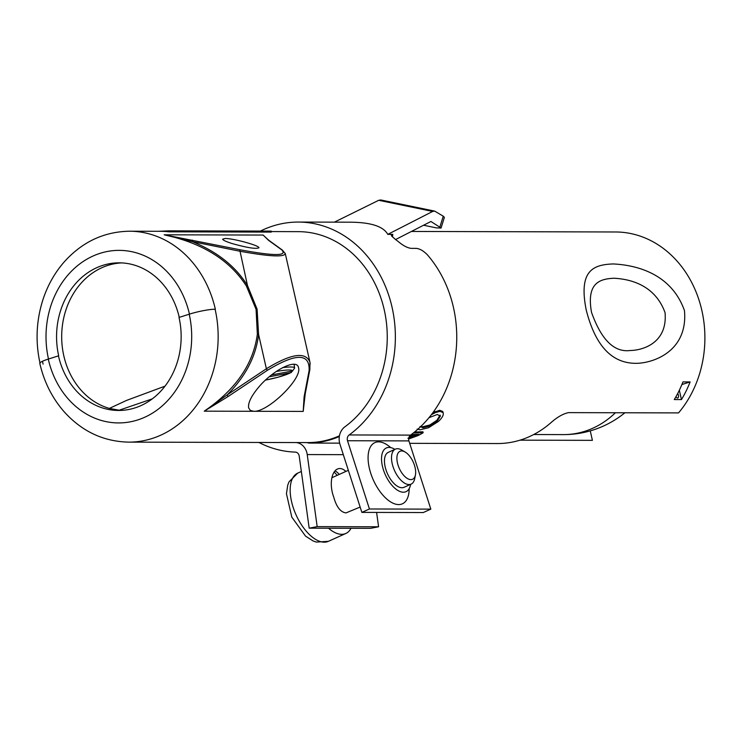 <?xml version="1.0" encoding="UTF-8"?>
<svg xmlns="http://www.w3.org/2000/svg" width="742" height="742" viewBox="0 0 742 742"><rect width="100%" height="100%" fill="white"/><g stroke="black" fill="none" stroke-linecap="round" stroke-linejoin="round"><path stroke-width="1.11" d="M165.002 386.155L126.446 400.457L109.371 408.415L120.427 410.437M121.734 262.9A73.82 62.43 -89.9 0 0 61.994 329.346A73.82 62.43 -89.9 0 0 109.371 408.415M189.201 314.2A19.171 2.68 -12.8 0 1 215.097 309.228A105.457 89.179 90.1 0 1 128.7 442.13C103.62 441.573 82.195 431.556 64.433 412.088C52.33 398.333 44.112 382.102 39.799 363.376A19.171 2.68 -12.8 0 1 48.267 359.1A86.285 72.966 -89.9 0 0 137.66 419.963A86.285 72.966 -89.9 0 0 189.201 314.2L179.017 317.437A73.82 62.43 90.1 0 1 118.544 410.465A73.82 62.43 90.1 0 1 58.442 355.863L58.701 355.863A73.82 62.43 90.1 0 1 119.174 262.835A73.82 62.43 90.1 0 1 179.258 317.363M215.097 309.228L215.347 309.238A105.457 89.179 90.1 0 0 129.488 231.216C103.852 231.69 82.037 241.985 64.053 262.102C54.843 272.704 47.905 284.928 43.24 298.766C36.293 319.941 35.226 341.478 40.059 363.376M339.446 435.804A105.457 89.179 90.1 0 1 307.782 442.584L128.7 442.13M260.396 231.077A115.047 97.285 90.1 0 1 298.367 222.062L350.159 222.192C370.833 222.322 383.373 226.384 387.797 234.379L392.806 234.351L391.312 234.917L391.59 235.947L395.226 239.276A115.047 97.285 90.1 0 1 399.493 242.569C403.787 245.992 407.646 247.921 411.077 248.357L416.197 248.375C419.731 248.681 423.45 250.815 427.355 254.784A115.047 97.285 90.1 0 1 410.567 435.109A4.795 4.053 -89.9 0 0 408.907 440.896L430.833 509.133L369.433 508.984L361.855 512.388L339.929 444.143A14.376 12.16 -89.9 0 1 344.909 426.798A105.457 89.179 -89.9 0 0 383.902 308.384A105.457 89.179 -89.9 0 0 298.34 231.652L271.257 231.578M305.259 393.612L303.19 411.42L304.109 396.803L309.117 370.573C309.933 352.988 295.937 352.96 267.148 370.462L227.942 396.618L204.254 411.17C235.715 389.671 253.412 363.988 257.344 334.123L256.064 309.34L246.427 286.097C229.816 260.136 202.399 243.033 164.186 234.806L239.703 249.702C273.937 256.111 287.924 256.148 281.672 249.804L268.558 240.325L263.122 235.056L268.437 240.009M168.907 230.845L271.247 231.105L271.275 232.088L168.935 231.829L168.907 230.845L158.473 231.291M129.488 231.216L160.189 231.3A105.457 89.179 90.1 0 1 168.935 231.829M224.956 238.488L222.609 239.212C223.045 240.204 226.115 241.623 231.829 243.459C247.16 247.782 256.203 249.21 258.958 247.754C259.246 245.454 232.905 238.275 224.956 238.488M285.141 253.263L285.29 253.643C284.195 257.316 268.994 256.5 239.675 251.195L192.354 241.632C217.267 251.807 235.641 266.443 247.476 285.522L257.103 309.219L258.578 334.429C256.046 356.262 245.583 376.426 227.182 394.902A1.92 0.519 56.3 0 1 227.942 396.618M192.391 240.13L192.354 241.632L164.186 234.806L263.122 235.056L266.471 238.275M304.303 399.363L303.19 411.42L253.718 411.291C267.695 412.441 302.393 378.68 298.507 367.707C297.152 357.922 272.629 370.11 258.216 387.732C251.102 396.386 247.911 403.082 248.635 407.84L250.314 410.409L253.718 411.291L204.254 411.17L227.182 394.902L266.378 368.755C291.059 353.646 305.574 351.43 309.924 362.096L310.202 364.062M266.109 237.932L269.263 240.621A1.92 1.809 125.8 0 0 268.558 240.325M269.263 240.621L282.377 250.1A1.92 1.809 125.8 0 0 281.672 249.804M246.427 286.097L247.476 285.522L239.703 249.702M306.372 442.584A14.376 12.16 90.1 0 1 308.718 443.067L339.641 443.141M343.305 454.661L307.225 454.568A14.376 12.16 -89.9 0 0 296.141 442.557M376.602 512.425L378.587 526.783L317.177 526.625L309.182 528.174L299.221 456.117A4.795 4.053 90.1 0 0 295.335 452.11A115.047 97.285 90.1 0 1 258.93 442.464M309.182 528.174L370.583 528.332L378.587 526.783M423.58 225.234L436.426 227.896L441.082 228.017L430.935 221.478L395.588 239.545M430.833 509.133L423.255 512.546L361.855 512.388M298.367 222.062A115.047 97.285 90.1 0 1 391.711 305.778A115.047 97.285 90.1 0 1 349.167 434.951L410.567 435.109M408.907 440.896L347.506 440.739A4.795 4.053 90.1 0 1 349.167 434.951M347.506 440.739L369.433 508.984M307.225 454.568L317.177 526.625M360.139 507.064L345.976 512.917C340.504 512.166 336.423 506.869 333.714 497.029A20.609 10.852 -101 0 1 338.723 468.629A20.609 10.852 -101 0 1 345.893 471.42M334.123 472.06A37.388 18.633 -114.2 0 1 337.202 475.334M351.003 528.285A37.388 18.633 -114.2 0 1 345.828 533.479A37.388 18.633 -114.2 0 1 328.52 528.23M335.013 470.882A20.609 10.852 -101 0 1 339.224 474.426M439.95 226.839L443.243 216.182L434.682 211.108L432.66 211.442L387.797 234.379M432.66 211.442L378.708 200.294L334.392 222.155M394.865 449.383A23.967 11.946 65.8 0 0 389.003 447.407A23.967 11.946 65.8 0 0 386.359 447.955A23.967 11.946 65.8 0 0 385.302 474.713A23.967 11.946 65.8 0 0 406.032 491.668A23.967 11.946 65.8 0 0 410.604 484.35M415.437 474.917L414.695 478.692A19.171 9.553 -114.2 0 1 411.114 484.118L404.065 487.29A19.171 9.553 -114.2 0 1 401.988 487.726A19.171 9.553 -114.2 0 1 386.675 471.801A19.171 9.553 -114.2 0 1 388.326 452.323L395.375 449.151A19.171 9.553 -114.2 0 1 401.821 450.079L405.132 452.026A15.341 7.643 65.8 0 0 397.36 462.498A15.341 7.643 65.8 0 0 410.91 479.61A15.341 7.643 65.8 0 0 415.437 474.917A15.341 7.643 65.8 0 0 405.132 452.026M378.708 200.294L380.785 199.969L434.682 211.108M443.243 216.182L444.375 217.36L441.082 228.007M411.114 484.118A19.171 9.553 -114.2 0 1 409.037 484.554A19.171 9.553 -114.2 0 1 393.724 468.629A19.171 9.553 -114.2 0 1 395.375 449.151M411.411 231.458L600.232 231.94A105.939 89.587 90.1 0 1 601.085 231.94L616.435 231.986A105.939 89.587 90.1 0 1 678.281 262.492A105.939 89.587 90.1 0 1 678.531 412.904L568.52 412.626C563.02 413.767 557.047 417.217 550.61 422.977A105.939 89.587 90.1 0 1 497.363 443.549L409.695 443.326M520.012 440.164L592.404 440.349L590.252 430.879M339.335 436.482A105.939 89.587 90.1 0 1 308.718 443.067M443.002 412.181L442.705 411.439L439.7 410.28L432.92 412.626M430.546 425.75L435.406 422.764M681.453 399.576A105.939 89.587 -89.9 0 0 690.116 381.926L682.946 381.907A105.939 89.587 90.1 0 1 674.293 399.558L681.453 399.576L679.329 390.246M586.236 310.054C596.698 351.031 615.545 363.126 635.616 363.339C653.146 363.404 688.131 351.402 684.467 310.62C670.314 270.644 631.043 264.82 613.235 263.948C593.377 264.644 578.278 270.292 586.236 310.054M413.34 433.003L423.153 432.753L422.94 431.807L414.565 432.029M431.334 414.75L435.433 412.589L439.95 411.365L442.946 412.506L443.243 413.238M420 426.52L422.94 427.754L430.137 425.936L437.075 421.345L440.358 416.132L437.316 414.481L428.978 417.69M442.705 411.439L442.946 412.506C443.966 414.657 442.482 417.607 438.513 421.373L428.533 427.726L420.055 429.803L417.152 429.08M440.117 415.084L436.853 420.334L429.915 424.953L422.717 426.78L420.705 426.604M407.915 438.272L412.367 437.363L417.115 435.294A106.894 90.394 -89.9 0 0 418.831 434.385L412.932 434.524A106.894 90.394 90.1 0 1 411.625 435.211L409.436 436.352M423.153 432.753A106.894 90.394 90.1 0 1 417.996 435.591L408.647 438.995M416.902 434.358L409 437.233M677.696 393.52A2.875 1.484 -107.7 0 1 678.429 395.254A2.875 1.484 -107.7 0 1 677.761 397.99A2.875 1.484 -107.7 0 1 675.934 396.747M681.889 384.542L690.116 381.926M591.513 312.326C586.319 283.045 599.573 278.881 613.996 278.241C627.333 278.936 654.463 283.333 665.045 312.642C667.735 342.563 643.36 350.317 630.329 350.493C614.255 352.635 601.317 339.91 591.513 312.326M257.344 334.123L258.578 334.429L266.378 368.755A1.92 0.519 56.3 0 1 267.148 370.462M309.97 362.476L309.85 369.581A1.92 1.605 -169.2 0 1 309.117 370.573M309.85 369.581L304.841 395.811A1.92 1.605 -169.2 0 1 304.109 396.803M48.267 359.1L58.442 355.863M265.515 380.08A22.269 3.116 167.2 0 0 290.651 372.697L292.617 370.917M290.651 372.697L269.198 376.815M294.602 368.115L294.602 367.995A24.894 3.487 -12.8 0 1 294.602 368.115L292.571 370.926L271.451 374.979M189.442 314.126A86.285 72.966 -89.9 0 0 100.059 253.337A86.285 72.966 -89.9 0 0 48.499 359.026M43.092 364.118A105.457 89.179 90.1 0 1 42.507 361.382M257.103 309.219L256.064 309.34M301.345 471.495L297.709 473.127A37.388 18.633 65.8 0 0 296.058 514.874A37.388 18.633 65.8 0 0 328.4 541.326L345.828 533.479M409.167 488.672A33.557 16.723 -114.2 0 1 392.091 502.742A33.557 16.723 -114.2 0 1 369.256 467.831A33.557 16.723 -114.2 0 1 378.55 441.861A33.557 16.723 -114.2 0 1 390.682 447.593M392.806 234.351L392.425 236.939M439.95 411.365L439.7 410.28M435.433 412.589L435.192 411.513M422.94 427.754L422.717 426.78M430.137 425.936L429.915 424.953M437.075 421.345L436.853 420.334M440.358 416.132L440.219 415.539M412.367 437.363L412.153 436.435M417.115 435.294L416.958 434.617M533.721 434.534L563.391 434.608A96.831 81.88 -89.9 0 0 615.406 412.747M152.258 398.881L118.785 410.345M282.544 367.661A24.894 3.487 -12.8 0 1 294.602 367.995L294.101 364.285M292.571 370.926A22.269 3.116 167.2 0 0 276.163 371.51M285.29 253.643L309.924 362.096M282.377 250.1L285.234 253.578M331.906 477.718L348.341 470.326M297.709 473.127L289.046 481.799L287.766 485.055L286.449 493.699L291.801 517.128L305.537 536.114L312.994 540.909L316.287 542.087L328.4 541.326M443.299 413.461L443.057 412.394M563.391 434.608A96.831 96.831 0 0 0 624.894 412.765M304.201 400.272L304.841 395.811M265.478 380.117L278.194 377.196L291.393 372.438"/></g></svg>
